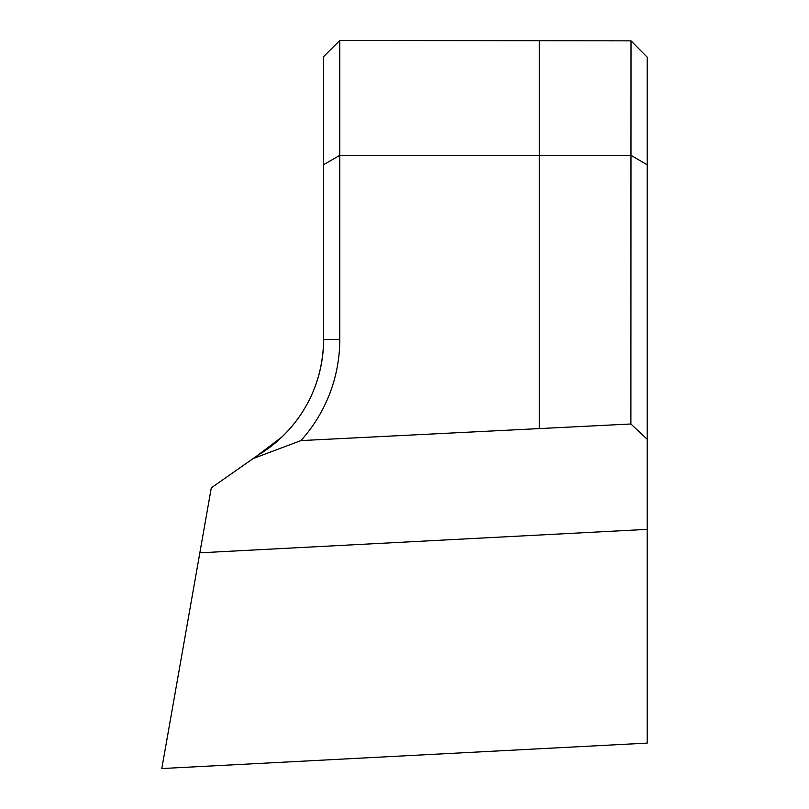 <?xml version="1.0" encoding="UTF-8"?>
<svg xmlns="http://www.w3.org/2000/svg" width="809" height="809" viewBox="0 0 809 809"><rect width="100%" height="100%" fill="white"/><g stroke="black" fill="none" stroke-linecap="round" stroke-linejoin="round"><path stroke-width="1.21" d="M281.937 436.951L257.626 455.406C290.795 436.081 323.094 395.864 323.6 339.487L323.6 56.63L339.78 40.45L339.78 339.487A151.01 151.01 0 0 1 300.938 440.592L253.055 458.612L257.626 455.406A134.83 134.83 0 0 0 323.6 339.487L339.78 339.487M647.2 439.287L630.899 423.987L631.02 40.854L647.2 57.176L647.2 529.369L199.843 552.82L161.8 768.55L647.2 743.107L647.2 529.369M630.899 423.987L300.938 440.592M630.899 155.399L339.78 155.338L323.6 164.682M199.843 552.82L211.291 487.847L253.055 458.612M631.02 40.854L339.78 40.45M647.2 164.834L631.02 155.328M539.33 40.45L539.33 428.103"/></g></svg>
